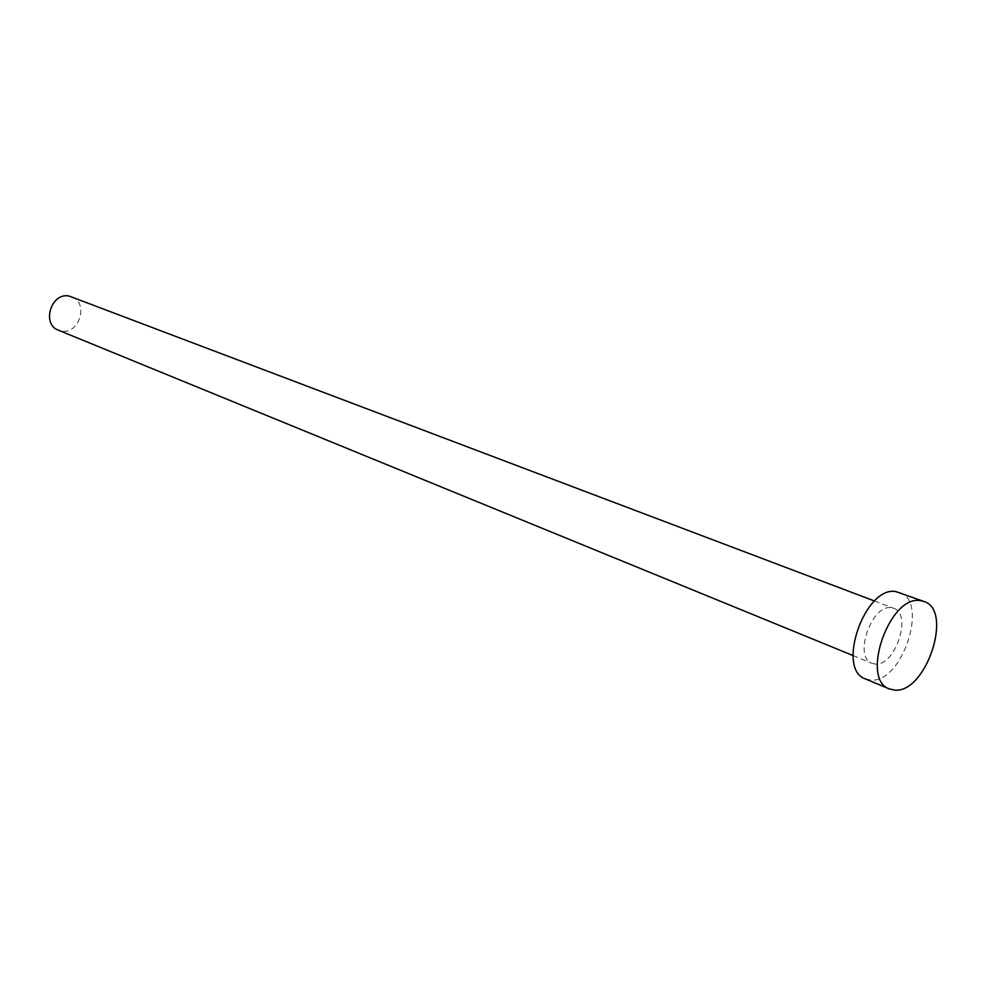 <?xml version="1.0" encoding="UTF-8"?>
<svg xmlns="http://www.w3.org/2000/svg" width="986" height="986" viewBox="0 0 986 986"><rect width="100%" height="100%" fill="white"/><g stroke="black" fill="none" stroke-linecap="round" stroke-linejoin="round"><path stroke-width="0.74" stroke-dasharray="4.93 3.7" d="M71.608 296.749C89.134 302.455 79.348 334.957 61.317 331.037L58.42 330.211M875.211 664.046L872.018 663.344C853.21 657.452 871.377 604.393 891.11 607.709L893.71 608.3C912.642 613.97 895.152 666.524 875.211 664.046M899.515 592.413C929.317 601.25 902.116 683.581 870.687 680.069L865.425 678.91M853.026 655.554L872.018 663.344M874.52 601.016L893.71 608.3"/><path stroke-width="1.48" d="M853.026 655.554L58.42 330.211C41.165 324.209 51.371 291.868 69.217 296.096L874.52 601.016M889.471 688.967L865.425 678.91C835.906 669.556 864.759 585.943 895.67 591.538L923.956 601.46C953.635 610.235 926.051 693.478 894.721 690.101L889.471 688.967C860.063 679.699 889.31 595.1 920.123 600.597L923.956 601.46"/></g></svg>
